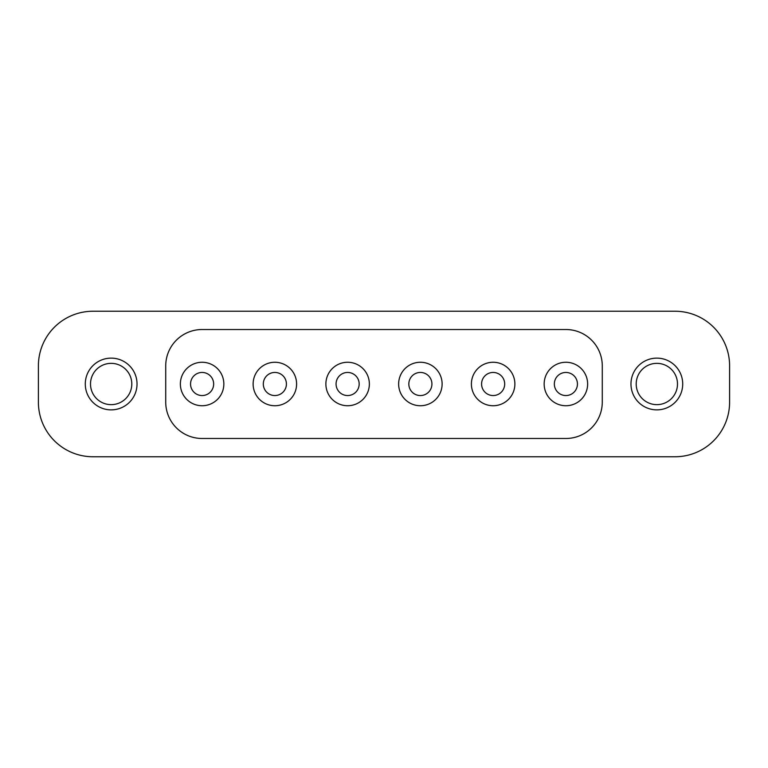 <?xml version="1.0" encoding="UTF-8"?>
<svg xmlns="http://www.w3.org/2000/svg" width="768" height="768" viewBox="0 0 768 768"><rect width="100%" height="100%" fill="white"/><g stroke="black" fill="none" stroke-linecap="round" stroke-linejoin="round"><path stroke-width="1.15" d="M202.109 362.266A21.734 21.734 0 0 0 180.365 384A21.734 21.734 0 0 0 202.109 405.734A21.734 21.734 0 0 0 223.843 384A21.734 21.734 0 0 0 202.109 362.266M274.867 362.266A21.734 21.734 0 0 0 253.123 384A21.734 21.734 0 0 0 274.867 405.734A21.734 21.734 0 0 0 296.602 384A21.734 21.734 0 0 0 274.867 362.266M347.626 362.266A21.734 21.734 0 0 0 325.882 384A21.734 21.734 0 0 0 347.626 405.734A21.734 21.734 0 0 0 369.36 384A21.734 21.734 0 0 0 347.626 362.266M420.374 362.266A21.734 21.734 0 0 0 398.64 384A21.734 21.734 0 0 0 420.374 405.734A21.734 21.734 0 0 0 442.118 384A21.734 21.734 0 0 0 420.374 362.266M493.133 362.266A21.734 21.734 0 0 0 471.398 384A21.734 21.734 0 0 0 493.133 405.734A21.734 21.734 0 0 0 514.877 384A21.734 21.734 0 0 0 493.133 362.266M565.891 362.266A21.734 21.734 0 0 0 544.157 384A21.734 21.734 0 0 0 565.891 405.734A21.734 21.734 0 0 0 587.635 384A21.734 21.734 0 0 0 565.891 362.266M111.158 404.65A20.65 20.65 0 0 0 131.798 384A20.65 20.65 0 0 0 111.158 363.35A20.65 20.65 0 0 0 90.509 384A20.65 20.65 0 0 0 111.158 404.65A20.65 20.65 0 0 1 90.509 384A20.65 20.65 0 0 1 111.158 363.35M656.842 404.65A20.65 20.65 0 0 0 677.491 384A20.65 20.65 0 0 0 656.842 363.35A20.65 20.65 0 0 0 636.202 384A20.65 20.65 0 0 0 656.842 404.65A20.65 20.65 0 0 1 636.202 384A20.65 20.65 0 0 1 656.842 363.35M38.4 365.808L38.4 402.192A54.566 54.566 0 0 0 92.966 456.758L675.034 456.758A54.566 54.566 0 0 0 729.6 402.192L729.6 365.808A54.566 54.566 0 0 0 675.034 311.242L92.966 311.242A54.566 54.566 0 0 0 38.4 365.808M202.109 329.52A36.374 36.374 0 0 0 165.725 365.904L165.725 402.096A36.374 36.374 0 0 0 202.109 438.48L565.891 438.48A36.374 36.374 0 0 0 602.275 402.096L602.275 365.904A36.374 36.374 0 0 0 565.891 329.52L202.109 329.52M213.302 386.832A11.549 11.549 0 0 1 199.277 395.203A11.549 11.549 0 0 1 190.906 381.168A11.549 11.549 0 0 1 204.931 372.797A11.549 11.549 0 0 1 213.302 386.832M196.781 405.072A21.734 21.734 0 0 0 223.181 389.318A21.734 21.734 0 0 0 207.427 362.928A21.734 21.734 0 0 0 181.027 378.682A21.734 21.734 0 0 0 196.781 405.072M358.858 386.678A11.549 11.549 0 0 1 344.938 395.232A11.549 11.549 0 0 1 336.384 381.322A11.549 11.549 0 0 1 350.304 372.768A11.549 11.549 0 0 1 358.858 386.678M342.576 405.139A21.734 21.734 0 0 0 368.765 389.04A21.734 21.734 0 0 0 352.666 362.861A21.734 21.734 0 0 0 326.477 378.96A21.734 21.734 0 0 0 342.576 405.139M431.837 385.459A11.549 11.549 0 0 1 418.915 395.462A11.549 11.549 0 0 1 408.922 382.541A11.549 11.549 0 0 1 421.843 372.538A11.549 11.549 0 0 1 431.837 385.459M417.629 405.562A21.734 21.734 0 0 0 441.946 386.746A21.734 21.734 0 0 0 423.13 362.438A21.734 21.734 0 0 0 398.813 381.254A21.734 21.734 0 0 0 417.629 405.562M492.134 395.51A11.549 11.549 0 0 1 481.632 383.002A11.549 11.549 0 0 1 494.141 372.49A11.549 11.549 0 0 1 504.643 384.998A11.549 11.549 0 0 1 492.134 395.51M471.485 382.118A21.734 21.734 0 0 0 491.251 405.658A21.734 21.734 0 0 0 514.79 385.882A21.734 21.734 0 0 0 495.024 362.342A21.734 21.734 0 0 0 471.485 382.118M281.222 393.638A11.549 11.549 0 0 1 265.219 390.365A11.549 11.549 0 0 1 268.502 374.362A11.549 11.549 0 0 1 284.506 377.635A11.549 11.549 0 0 1 281.222 393.638M256.723 395.971A21.734 21.734 0 0 0 286.838 402.144A21.734 21.734 0 0 0 293.002 372.029A21.734 21.734 0 0 0 262.896 365.856A21.734 21.734 0 0 0 256.723 395.971M574.973 376.867A11.549 11.549 0 0 1 573.034 393.082A11.549 11.549 0 0 1 556.81 391.133A11.549 11.549 0 0 1 558.758 374.918A11.549 11.549 0 0 1 574.973 376.867M579.322 401.088A21.734 21.734 0 0 0 582.989 370.57A21.734 21.734 0 0 0 552.461 366.912A21.734 21.734 0 0 0 548.803 397.43A21.734 21.734 0 0 0 579.322 401.088M111.158 358.128A25.872 25.872 0 0 1 137.03 384A25.872 25.872 0 0 1 111.158 409.872A25.872 25.872 0 0 1 85.286 384A25.872 25.872 0 0 1 111.158 358.128M656.842 358.128A25.872 25.872 0 0 1 682.714 384A25.872 25.872 0 0 1 656.842 409.872A25.872 25.872 0 0 1 630.97 384A25.872 25.872 0 0 1 656.842 358.128M199.277 395.203A11.549 11.549 0 0 1 190.906 381.168A11.549 11.549 0 0 1 204.931 372.797M344.938 395.232A11.549 11.549 0 0 1 336.384 381.322A11.549 11.549 0 0 1 350.304 372.768M418.915 395.462A11.549 11.549 0 0 1 408.922 382.541A11.549 11.549 0 0 1 421.843 372.538M481.632 383.002A11.549 11.549 0 0 1 494.141 372.49A11.549 11.549 0 0 1 504.643 384.998M265.219 390.365A11.549 11.549 0 0 1 268.502 374.362A11.549 11.549 0 0 1 284.506 377.635M573.034 393.082A11.549 11.549 0 0 1 556.81 391.133A11.549 11.549 0 0 1 558.758 374.918"/></g></svg>
